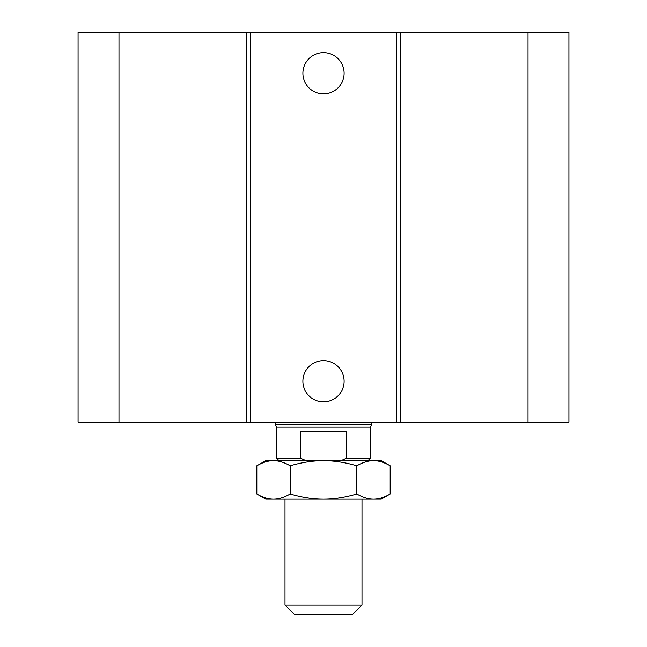 <?xml version="1.0" encoding="UTF-8"?>
<svg xmlns="http://www.w3.org/2000/svg" width="647" height="647" viewBox="0 0 647 647"><rect width="100%" height="100%" fill="white"/><g stroke="black" fill="none" stroke-linecap="round" stroke-linejoin="round"><path stroke-width="0.97" d="M344.115 73.257A20.615 20.615 0 0 1 313.197 91.106A20.615 20.615 0 0 1 313.197 55.407A20.615 20.615 0 0 1 344.115 73.257M344.115 381.245A20.615 20.615 0 0 1 313.197 399.102A20.615 20.615 0 0 1 313.197 363.396A20.615 20.615 0 0 1 344.115 381.245M118.975 32.35L118.975 422.151L78.069 422.151L78.069 32.35L396.627 32.35L396.627 422.151L568.931 422.151L568.931 32.35L528.025 32.35L528.025 422.151M250.373 32.35L250.373 422.151L396.627 422.151M246.499 32.35L246.499 422.151L250.373 422.151M396.627 32.35L400.501 32.35L400.501 422.151M400.501 32.35L528.025 32.35M118.975 422.151L246.499 422.151M361.997 605.026L285.003 605.026L294.628 614.65L352.372 614.65L361.997 605.026L361.997 499.152M305.942 460.656L300.515 458.246L300.515 431.775L346.485 431.775L346.485 458.246L341.058 460.656M368.014 460.656L370.424 458.246L346.485 458.246M300.515 458.246L276.576 458.246L278.986 460.656M370.424 458.246L370.424 426.963L276.576 426.963L276.576 458.246M371.621 422.151L371.621 424.885L275.379 424.885L275.379 422.151M256.819 465.808L265.755 460.656L273.487 460.656C268.157 460.672 262.601 462.395 256.819 465.808L256.819 493.993C262.601 497.414 268.157 499.136 273.487 499.152L265.755 499.152L256.819 493.993M373.513 460.656L381.245 460.656L390.181 465.808C384.399 462.395 378.843 460.672 373.513 460.656C368.183 460.672 362.627 462.395 356.845 465.808C345.272 462.395 334.159 460.672 323.5 460.656L373.513 460.656M323.5 460.656C312.841 460.672 301.728 462.395 290.155 465.808C284.373 462.395 278.817 460.672 273.487 460.656L323.5 460.656M390.181 493.993L381.245 499.152L373.513 499.152C378.843 499.136 384.399 497.414 390.181 493.993L390.181 465.808M273.487 499.152C278.817 499.136 284.373 497.414 290.155 493.993C301.728 497.414 312.841 499.136 323.5 499.152L273.487 499.152M323.5 499.152C334.159 499.136 345.272 497.414 356.845 493.993C362.627 497.414 368.183 499.136 373.513 499.152L323.5 499.152M290.155 493.993L290.155 465.808M356.845 493.993L356.845 465.808M285.003 499.152L285.003 605.026M370.424 426.963L371.621 424.885M276.576 426.963L275.379 424.885"/></g></svg>
